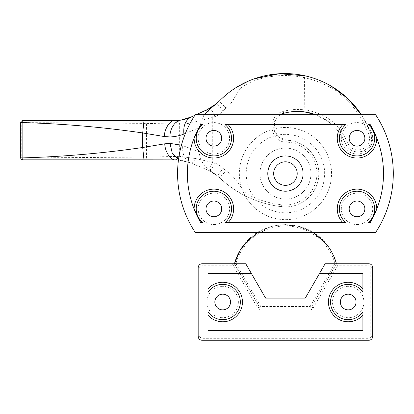 <?xml version="1.0" encoding="UTF-8"?>
<svg xmlns="http://www.w3.org/2000/svg" width="414" height="414" viewBox="0 0 414 414"><rect width="100%" height="100%" fill="white"/><g stroke="black" fill="none" stroke-linecap="round" stroke-linejoin="round"><path stroke-width="0.31" stroke-dasharray="2.07 1.55" d="M273.675 173.575A11.768 11.768 0 0 1 291.327 163.385A11.768 11.768 0 0 1 291.327 183.764A11.768 11.768 0 0 1 273.675 173.575A11.768 11.768 0 0 0 291.327 183.764A11.768 11.768 0 0 0 291.327 163.385A11.768 11.768 0 0 0 273.675 173.575M204.376 110.921C207.145 108.991 212.294 113.276 212.299 117.488L196.438 121.499C190.916 123.206 185.317 124.086 179.65 124.138L146.442 123.393L52.076 122.751L52.076 120.629L22.661 120.629L21.771 122.591L20.7 122.585A1.961 1.961 0 0 1 20.7 122.575M20.7 157.884L20.7 157.884A1.961 1.961 179.9 0 1 20.7 157.889L21.771 157.884L22.661 159.845L52.076 159.845L52.076 157.729L146.442 157.097L177.663 156.404C177.575 158.474 176.835 159.623 175.443 159.845L146.132 159.845L146.442 157.097L146.442 123.393L146.132 120.629L174.682 120.629C176.048 120.852 176.778 122.006 176.861 124.081M21.771 157.884L52.076 157.729L52.076 122.751L21.771 122.591L21.771 157.884M177.663 156.404L179.65 156.352C179.495 158.526 178.646 159.701 177.104 159.882M177.006 120.557C178.584 120.717 179.469 121.907 179.65 124.138L179.65 156.352L195.465 158.521C194.575 161.838 192.919 163.282 190.487 162.847L178.455 159.964L181.172 160.27L190.487 162.847L207.455 169.895C210.835 170.454 213.153 168.141 214.416 162.961C217.345 163.789 220.186 165.574 222.939 168.317C219.767 173.005 217.805 175.432 217.055 175.603L207.455 169.895L190.487 162.847C184.675 159.876 182.093 154.143 182.734 145.645L181.415 145.216M195.465 158.521L212.299 162.366C211.192 167.396 208.718 169.549 204.873 168.824M218.742 101.647L216.677 103.567C217.371 103.779 219.456 106.191 222.939 110.807C220.351 113.731 217.635 115.682 214.778 116.665L212.299 117.488L212.299 162.366L214.416 162.961M280.428 114.745L274.736 121.266L274.084 129.903L278.741 137.194L286.83 140.268C308.037 140.382 324.374 163.778 317.202 183.728C312.746 198.591 296.905 208.791 281.536 206.684A109.167 109.167 0 0 1 218.432 176.731L210.462 170.459C210.571 171.008 209.567 170.816 207.455 169.895A39.221 39.221 0 0 1 219.353 177.611C220 177.373 222.214 175.034 225.987 170.589C236.451 177.197 239.535 188.204 248.695 194.947C259.097 200.221 270.119 203.481 281.763 204.733L281.536 206.684C269.737 205.277 258.471 202.048 247.732 196.992C238.329 192.784 228.87 186.326 219.353 177.611L217.055 175.603M281.763 204.733C296.233 206.721 311.142 197.121 315.333 183.133C322.087 164.353 306.707 142.333 286.752 142.225C269.473 142.483 266.321 115.185 283.16 111.449C290.157 109.503 297.262 108.985 304.466 109.896C314.63 111.314 323.479 114.838 331.009 120.474C330.181 121.659 329.492 122.177 328.928 122.032L315.815 114.745M347.444 142.721C350.549 148.9 355.367 151.1 361.903 149.325C368.367 146.204 370.701 141.164 368.895 134.198L361.903 119.522C353.825 105.87 343.527 95.292 331.009 87.794L331.009 120.474C338.166 126.151 343.646 133.562 347.444 142.721L345.292 143.461C341.509 134.638 336.054 127.496 328.928 122.032M363.735 118.518L370.877 133.52A91.748 91.748 0 0 0 361.37 114.745L363.735 118.518L361.903 119.522L361.903 149.325L362.721 151.167C354.845 153.237 349.033 150.67 345.292 143.461A51.486 51.486 0 0 0 315.825 114.745M370.877 133.52C372.983 141.645 370.266 147.524 362.721 151.167C354.855 153.237 349.043 150.67 345.292 143.461A13.729 13.729 0 0 0 362.969 151.074A13.729 13.729 0 0 0 370.877 133.52L368.895 134.198M304.212 111.842L304.466 77.697C314.221 79.902 323.065 83.266 331.009 87.794L331.112 86.102C323.267 81.475 314.531 78.039 304.89 75.788L304.466 77.697C291.321 74.789 278.187 74.799 265.069 77.718C256.219 79.421 248.152 82.795 240.876 87.835C235.323 94.175 233.719 102.325 226.122 108.101L219.115 101.27L221.971 98.465M225.294 95.489L230.546 91.334M233.832 89.031L237.036 86.987M248.907 80.88L254.149 78.836M214.778 116.665C213.288 111.247 210.829 108.872 207.409 109.529M196.438 121.499C195.434 117.985 193.638 116.5 191.061 117.043M194.875 115.289L196.065 114.745L194.875 115.289M219.353 177.611L218.426 176.726M280.402 114.745A13.729 13.729 0 0 0 286.83 140.268A33.337 33.337 0 0 1 318.676 176.224A33.337 33.337 0 0 1 281.536 206.684M210.462 170.459C203.595 165.952 199.827 159.711 199.155 151.736L199.155 127.683L204.004 114.745M178.517 159.483L181.172 160.27M285.443 161.807A11.768 11.768 0 0 0 273.675 173.575A11.768 11.768 0 0 0 285.443 185.343A11.768 11.768 0 0 0 297.211 173.575A11.768 11.768 0 0 0 285.443 161.807A11.768 11.768 0 0 0 273.675 173.575A11.768 11.768 0 0 0 285.443 185.343A11.768 11.768 0 0 1 275.253 167.691A11.768 11.768 0 0 1 295.632 167.691A11.768 11.768 0 0 1 285.443 185.343A11.768 11.768 0 0 0 297.211 173.575A11.768 11.768 0 0 0 285.443 161.807M285.443 148.083A25.492 25.492 0 0 1 310.935 173.575A25.492 25.492 0 0 1 285.443 199.067A25.492 25.492 0 0 1 259.951 173.575A25.492 25.492 0 0 1 285.443 148.083M285.443 199.067A25.492 25.492 0 0 1 263.366 160.829A25.492 25.492 0 0 1 307.519 160.829A25.492 25.492 0 0 1 285.443 199.067M285.443 191.227A17.652 17.652 0 0 1 270.156 164.751A17.652 17.652 0 0 1 300.724 164.751A17.652 17.652 0 0 1 285.443 191.227M200.681 124.547L202.772 124.547A17.652 17.652 0 0 0 200.95 150.308A17.652 17.652 0 0 0 226.774 150.308A17.652 17.652 0 0 0 224.957 124.547L345.928 124.547A17.652 17.652 0 0 0 344.106 150.308A17.652 17.652 0 0 0 369.935 150.308A17.652 17.652 0 0 0 368.113 124.547L370.204 124.547M370.204 222.603L368.113 222.603A17.652 17.652 0 0 0 369.935 196.841A17.652 17.652 0 0 0 344.106 196.841A17.652 17.652 0 0 0 345.928 222.603L224.957 222.603A17.652 17.652 0 0 0 226.774 196.841A17.652 17.652 0 0 0 200.95 196.841A17.652 17.652 0 0 0 202.772 222.603L200.681 222.603M194.114 138.074A97.073 97.073 0 0 0 194.114 209.08M376.771 209.08A97.073 97.073 0 0 0 376.771 138.074M357.018 224.564A15.691 15.691 0 0 0 370.608 201.028A15.691 15.691 0 0 0 343.434 201.028A15.691 15.691 0 0 0 357.018 224.564M357.018 216.719A7.845 7.845 0 0 1 350.228 204.951A7.845 7.845 0 0 1 363.813 204.951A7.845 7.845 0 0 1 357.018 216.719M213.862 153.967A15.691 15.691 0 0 0 227.452 130.431A15.691 15.691 0 0 0 200.278 130.431A15.691 15.691 0 0 0 213.862 153.967M213.862 146.121A7.845 7.845 0 0 1 207.072 134.353A7.845 7.845 0 0 1 220.657 134.353A7.845 7.845 0 0 1 213.862 146.121M213.862 224.564A15.691 15.691 0 0 0 227.452 201.028A15.691 15.691 0 0 0 200.278 201.028A15.691 15.691 0 0 0 213.862 224.564M213.862 216.719A7.845 7.845 0 0 1 207.072 204.951A7.845 7.845 0 0 1 220.657 204.951A7.845 7.845 0 0 1 213.862 216.719M357.018 153.967A15.691 15.691 0 0 0 370.608 130.431A15.691 15.691 0 0 0 343.434 130.431A15.691 15.691 0 0 0 357.018 153.967M357.018 146.121A7.845 7.845 0 0 1 350.228 134.353A7.845 7.845 0 0 1 363.813 134.353A7.845 7.845 0 0 1 357.018 146.121M285.443 127.491A46.083 46.083 0 0 0 245.533 196.619A46.083 46.083 0 0 0 325.352 196.619A46.083 46.083 0 0 0 285.443 127.491M375.648 114.745L195.232 114.745A106.879 106.879 0 0 0 195.232 232.409L375.648 232.409A106.879 106.879 0 0 0 375.648 114.745M324.623 241.993L331.624 251.847L336.209 262.978L334.926 263.511C329.239 241.926 307.975 225.702 285.443 226.049C263.056 225.635 241.6 241.931 235.959 263.511L260.779 306.5L310.102 306.5L334.926 263.511A1.961 0.316 -150 0 1 336.018 264.494L311.504 306.96A1.961 0.31 30 0 1 310.102 306.5A1.961 0.31 -90 0 1 309.801 307.938L261.079 307.938A1.961 0.31 90 0 1 260.779 306.5A1.961 0.31 -30 0 1 259.381 306.96L234.862 264.494A1.961 0.316 150 0 1 235.959 263.511L234.676 262.978A1.961 1.961 0 0 0 234.862 264.494L259.381 306.96A1.961 1.961 0 0 0 261.079 307.938A1.961 1.961 0 0 1 259.381 306.96A1.961 1.961 0 0 0 261.079 307.938L309.801 307.938A1.961 1.961 0 0 0 311.504 306.96A1.961 1.961 0 0 1 309.801 307.938L309.801 309.9L261.079 309.9A3.923 3.923 0 0 1 257.684 307.938L233.165 265.607C232.58 264.51 232.533 263.904 233.025 263.785L234.619 263.785L234.862 264.494L233.165 265.607M249.161 239.023L263.444 229.382L280.024 224.823L297.211 225.925L313.16 232.409M336.209 262.978A1.961 1.961 0 0 1 336.018 264.494L337.72 265.607L313.201 307.938A3.923 3.923 0 0 1 309.801 309.9M235.023 264.763L233.32 265.747L202.099 265.747A1.961 1.961 0 0 0 200.138 267.708L200.138 336.344A1.961 1.961 0 0 0 202.099 338.305L368.786 338.305A1.961 1.961 0 0 0 370.747 336.344L370.747 267.708A1.961 1.961 0 0 0 368.786 265.747L337.56 265.747L335.863 264.763L336.266 263.785L337.86 263.785C338.352 263.904 338.305 264.515 337.72 265.607M313.201 307.938L311.504 306.96L335.863 264.763M337.86 263.785L368.786 263.785A3.923 3.923 0 0 1 372.709 267.708L372.709 336.344A3.923 3.923 0 0 1 368.786 340.267L202.099 340.267A3.923 3.923 0 0 1 198.177 336.344L198.177 267.708A3.923 3.923 0 0 1 202.099 263.785L233.025 263.785M234.862 264.494L234.619 263.785L245.776 263.785L265.612 298.137L305.273 298.137L325.109 263.785L336.266 263.785L336.018 264.494M244.545 243.996C263.941 218.369 306.893 218.318 326.341 243.996M313.119 232.409L299.829 226.561L285.432 224.564L271.035 226.567L257.767 232.409M251.438 273.587L207.978 273.587L207.978 292.268A17.652 17.652 0 0 1 234.308 288.739A17.652 17.652 0 0 1 234.308 315.308A17.652 17.652 0 0 1 207.978 311.778L207.978 330.46L362.902 330.46L362.902 311.778A17.652 17.652 0 0 1 336.572 315.308A17.652 17.652 0 0 1 336.572 288.739A17.652 17.652 0 0 1 362.902 292.268L362.902 273.587L319.448 273.587M348.195 286.338A15.691 15.691 0 0 0 334.61 309.869A15.691 15.691 0 0 0 361.784 309.869A15.691 15.691 0 0 0 348.195 286.338M348.195 294.178A7.845 7.845 0 0 1 354.989 305.946A7.845 7.845 0 0 1 341.4 305.946A7.845 7.845 0 0 1 348.195 294.178M222.691 286.338A15.691 15.691 0 0 0 209.101 309.869A15.691 15.691 0 0 0 236.275 309.869A15.691 15.691 0 0 0 222.691 286.338M222.691 294.178A7.845 7.845 0 0 1 229.48 305.946A7.845 7.845 0 0 1 215.896 305.946A7.845 7.845 0 0 1 222.691 294.178M286.752 142.225L286.83 140.268M283.16 111.449L283.688 113.338M226.122 108.101L222.939 110.807L222.939 168.317L225.987 170.589M185.394 133.474L199.155 127.683M199.155 151.736L182.734 145.645M285.443 134.353A39.221 39.221 0 0 0 251.474 193.188A39.221 39.221 0 0 0 319.406 193.188A39.221 39.221 0 0 0 285.443 134.353M259.381 306.96L257.684 307.938M261.079 307.938L261.079 309.9M368.786 263.785L368.786 265.747M372.709 267.708L370.747 267.708M372.709 336.344L370.747 336.344M368.786 340.267L368.786 338.305M202.099 340.267L202.099 338.305M198.177 336.344L200.138 336.344M198.177 267.708L200.138 267.708M202.099 263.785L202.099 265.747M214.597 173.771L219.156 177.43"/><path stroke-width="0.62" d="M20.7 122.575A1.961 1.961 0 0 1 22.661 120.629L177.006 120.557C182.025 120.226 186.714 119.056 191.061 117.043L194.875 115.289L191.061 117.043L180.928 120.127L174.682 120.629C170.201 119.92 164.456 128.692 164.28 136.548L170.014 136.941C174.703 136.791 179.334 135.828 183.909 134.053C183.117 125.789 185.503 120.117 191.061 117.043M20.866 121.809L20.7 157.884A1.961 1.961 0 0 0 22.661 159.845A1.961 1.961 179.9 0 1 20.7 157.9L20.7 122.591A1.961 1.961 0 0 1 22.661 120.629L22.837 122.591C63.508 123.77 103.464 127.222 142.701 132.946L143.974 120.629M146.132 159.845L52.076 159.845M177.104 159.882L175.443 159.845C170.811 160.56 164.917 151.726 164.762 143.808L142.701 147.498L143.979 159.845L177.104 159.882M315.815 114.745L304.212 111.842C297.273 110.962 290.431 111.459 283.688 113.338L280.428 114.745M331.112 86.102L347.61 98.418L361.37 114.745A91.748 91.748 0 0 0 218.411 102.004L214.468 105.337A39.221 39.221 0 0 0 219.115 101.27L218.742 101.647M221.971 98.465L225.294 95.489M230.546 91.334L233.832 89.031M237.036 86.987L248.907 80.88M254.149 78.836L279.3 73.733L304.89 75.788M214.473 105.337A39.221 39.221 0 0 1 207.409 109.529L196.065 114.745L207.409 109.529L216.677 103.567M52.076 120.629L146.132 120.629M315.825 114.745A51.486 51.486 0 0 0 283.688 113.338A13.729 13.729 0 0 0 280.402 114.745M207.409 109.529C209.246 108.649 210.26 108.364 210.457 108.68L219.115 101.27M204.004 114.745L210.457 108.68M20.866 158.666L20.7 157.884L22.837 157.884L22.837 122.591L20.7 122.591M143.979 159.845L22.661 159.845L22.837 157.884C63.513 156.699 103.464 153.242 142.701 147.498L142.701 132.946L164.28 136.548M180.928 120.127C175.132 120.495 169.528 129.152 170.014 136.941L170.014 143.389L172.245 153.144L178.517 159.483M181.415 145.216L170.014 143.389L164.762 143.808M285.443 185.343A11.768 11.768 0 0 1 275.253 167.691A11.768 11.768 0 0 1 295.632 167.691A11.768 11.768 0 0 1 285.443 185.343M285.443 191.227A17.652 17.652 0 0 1 270.156 164.751A17.652 17.652 0 0 1 300.724 164.751A17.652 17.652 0 0 1 285.443 191.227M228.062 124.547A19.748 19.748 0 0 1 221.174 156.627A19.748 19.748 0 0 1 194.114 138.074L200.681 124.547L202.772 124.547A17.652 17.652 0 0 0 200.95 150.308A17.652 17.652 0 0 0 226.774 150.308A17.652 17.652 0 0 0 224.957 124.547L345.928 124.547A17.652 17.652 0 0 0 344.106 150.308A17.652 17.652 0 0 0 369.935 150.308A17.652 17.652 0 0 0 368.113 124.547L370.204 124.547L376.771 138.074A19.748 19.748 0 0 1 349.711 156.627A19.748 19.748 0 0 1 342.823 124.547M342.823 222.603A19.748 19.748 0 0 1 349.711 190.528A19.748 19.748 0 0 1 376.771 209.08L370.204 222.603L368.113 222.603A17.652 17.652 0 0 0 369.935 196.841A17.652 17.652 0 0 0 344.106 196.841A17.652 17.652 0 0 0 345.928 222.603L224.957 222.603A17.652 17.652 0 0 0 226.774 196.841A17.652 17.652 0 0 0 200.95 196.841A17.652 17.652 0 0 0 202.772 222.603L200.681 222.603L194.114 209.08A19.748 19.748 0 0 1 221.174 190.528A19.748 19.748 0 0 1 228.062 222.603M200.681 222.603A97.073 97.073 0 0 1 200.681 124.547M370.204 124.547A97.073 97.073 0 0 1 370.204 222.603M357.018 201.028A7.845 7.845 0 0 1 364.863 208.873A7.845 7.845 0 0 1 357.018 216.719A7.845 7.845 0 0 1 349.178 208.873A7.845 7.845 0 0 1 357.018 201.028M213.862 130.431A7.845 7.845 0 0 1 221.707 138.276A7.845 7.845 0 0 1 213.862 146.121A7.845 7.845 0 0 1 206.022 138.276A7.845 7.845 0 0 1 213.862 130.431M213.862 201.028A7.845 7.845 0 0 1 221.707 208.873A7.845 7.845 0 0 1 213.862 216.719A7.845 7.845 0 0 1 206.022 208.873A7.845 7.845 0 0 1 213.862 201.028M357.018 130.431A7.845 7.845 0 0 1 364.863 138.276A7.845 7.845 0 0 1 357.018 146.121A7.845 7.845 0 0 1 349.178 138.276A7.845 7.845 0 0 1 357.018 130.431M195.232 114.745L375.648 114.745A106.879 106.879 0 0 1 375.648 232.409L195.232 232.409A106.879 106.879 0 0 1 195.232 114.745M234.619 263.785A1.961 1.961 0 0 1 234.676 262.978L240.27 250.03L249.161 239.023M313.16 232.409L324.623 241.993M313.119 232.409L326.341 243.996A52.754 52.754 0 0 1 336.209 262.978A1.961 1.961 0 0 1 336.266 263.785M319.448 273.587L325.109 263.785L368.786 263.785A3.923 3.923 0 0 1 372.709 267.708L372.709 336.344A3.923 3.923 0 0 1 368.786 340.267L202.099 340.267A3.923 3.923 0 0 1 198.177 336.344L198.177 267.708A3.923 3.923 0 0 1 202.099 263.785L245.776 263.785L265.612 298.137L305.273 298.137L319.448 273.587L362.902 273.587L362.902 292.268A17.652 17.652 0 0 0 336.572 288.739A17.652 17.652 0 0 0 336.572 315.308A17.652 17.652 0 0 0 362.902 311.778L362.902 330.46L207.978 330.46L207.978 311.778A17.652 17.652 0 0 0 234.308 315.308A17.652 17.652 0 0 0 234.308 288.739A17.652 17.652 0 0 0 207.978 292.268L207.978 273.587L251.438 273.587M234.676 262.978A52.754 52.754 0 0 1 244.545 243.996L257.767 232.409M348.195 309.869A7.845 7.845 0 0 1 340.349 302.023A7.845 7.845 0 0 1 348.195 294.178A7.845 7.845 0 0 1 356.04 302.023A7.845 7.845 0 0 1 348.195 309.869M222.691 309.869A7.845 7.845 0 0 1 214.845 302.023A7.845 7.845 0 0 1 222.691 294.178A7.845 7.845 0 0 1 230.531 302.023A7.845 7.845 0 0 1 222.691 309.869M207.978 315.204A19.748 19.748 0 0 0 236.399 316.244A19.748 19.748 0 0 0 236.399 287.808A19.748 19.748 0 0 0 207.978 288.843M362.902 288.843A19.748 19.748 0 0 0 334.486 287.808A19.748 19.748 0 0 0 334.486 316.244A19.748 19.748 0 0 0 362.902 315.204M183.909 134.053L185.394 133.474M21.254 121.224L20.84 121.866M20.84 158.609L21.254 159.25"/></g></svg>

